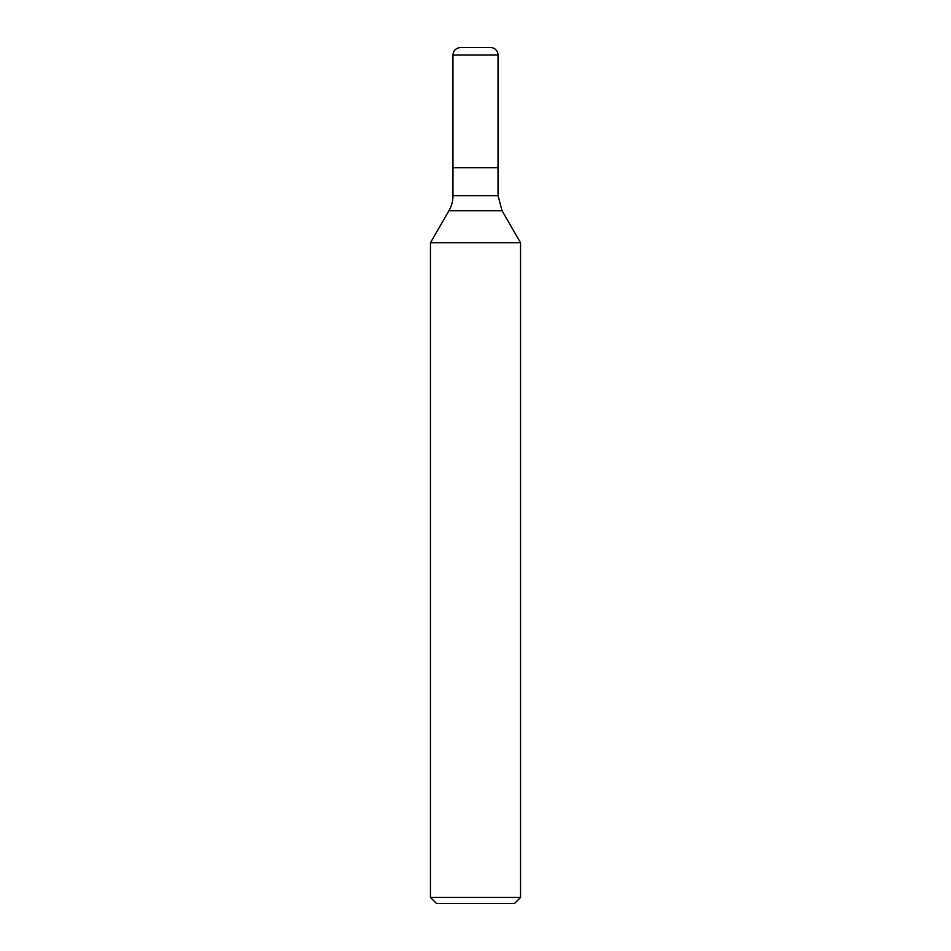 <?xml version="1.0" encoding="UTF-8"?>
<svg xmlns="http://www.w3.org/2000/svg" width="951" height="951" viewBox="0 0 951 951"><rect width="100%" height="100%" fill="white"/><g stroke="black" fill="none" stroke-linecap="round" stroke-linejoin="round"><path stroke-width="1.43" d="M452.973 195.692L452.973 55.063C453.425 50.498 455.921 48.002 460.486 47.55L490.514 47.55A7.513 7.513 0 0 1 498.027 55.063L498.027 167.673L452.973 167.673L498.027 167.673L498.027 195.692L452.973 195.692A30.028 30.028 0 0 1 448.955 210.718L430.458 242.755L520.542 242.755L520.542 897.447L514.539 903.45L436.461 903.45L430.458 897.447L430.458 242.755M430.458 897.447L520.542 897.447M490.514 47.55A7.513 7.513 0 0 1 498.027 55.063L452.973 55.063M520.542 242.755L502.045 210.718L448.955 210.718M502.045 210.718L498.027 195.692M498.027 55.063L498.027 167.673"/></g></svg>
